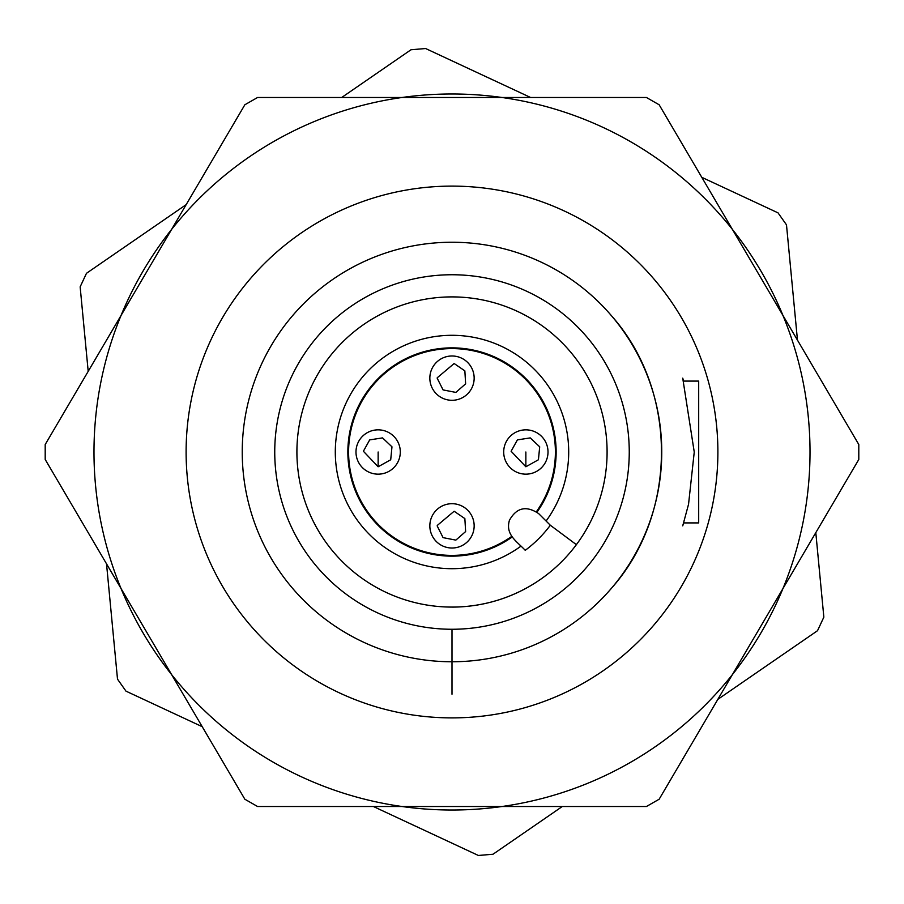 <?xml version="1.0" encoding="UTF-8"?>
<svg xmlns="http://www.w3.org/2000/svg" width="904" height="904" viewBox="0 0 904 904"><rect width="100%" height="100%" fill="white"/><g stroke="black" fill="none" stroke-linecap="round" stroke-linejoin="round"><path stroke-width="1.36" d="M538.694 513.63C526.309 505.325 516.546 507.562 509.427 520.308C505.212 534.75 516.704 541.168 525.247 550.321A122.605 122.605 0 0 0 550.321 525.247L538.694 513.63M452 694.249L452 661.762A209.762 209.762 0 0 0 633.659 347.125A209.762 209.762 0 0 0 270.341 347.125A209.762 209.762 0 0 0 452 661.762L452 629.263A177.263 177.263 0 0 0 605.51 363.374A177.263 177.263 0 0 0 298.489 363.374A177.263 177.263 0 0 0 452 629.263M537.021 512.139A104.141 104.141 0 0 0 473.233 350.051A104.141 104.141 0 0 0 350.04 473.21A104.141 104.141 0 0 0 512.127 537.032M682.723 378.143L694.249 452.068L688.543 504.285L682.723 525.857L683.65 522.907L698.69 522.907L698.69 381.092L683.65 381.092L682.723 378.143M546.095 521.02A116.695 116.695 0 0 0 476.442 337.893A116.695 116.695 0 0 0 337.893 476.442A116.695 116.695 0 0 0 521.02 546.095M452 607.104A155.104 155.104 0 0 0 516.218 310.818A155.104 155.104 0 0 0 300.422 419.151A155.104 155.104 0 0 0 576.379 544.66L550.321 525.247M186.111 452A265.889 265.889 0 0 0 452 717.889A265.889 265.889 0 0 0 717.889 452A265.889 265.889 0 0 0 452 186.111A265.889 265.889 0 0 0 186.111 452M429.841 525.857A22.159 22.159 0 0 0 452 548.016A22.159 22.159 0 0 0 474.159 525.857A22.159 22.159 0 0 0 452 503.697A22.159 22.159 0 0 0 429.841 525.857M378.143 474.159A22.159 22.159 0 0 0 400.302 452A22.159 22.159 0 0 0 378.143 429.841A22.159 22.159 0 0 0 355.984 452A22.159 22.159 0 0 0 378.143 474.159M429.841 378.143A22.159 22.159 0 0 0 452 400.302A22.159 22.159 0 0 0 474.159 378.143A22.159 22.159 0 0 0 452 355.984A22.159 22.159 0 0 0 429.841 378.143M503.697 452A22.159 22.159 0 0 0 525.857 474.159A22.159 22.159 0 0 0 548.016 452A22.159 22.159 0 0 0 525.857 429.841A22.159 22.159 0 0 0 503.697 452M536.422 511.698A103.406 103.406 0 0 0 473.063 350.763A103.406 103.406 0 0 0 350.763 473.063A103.406 103.406 0 0 0 511.698 536.422M378.143 452L378.143 466.769L390.709 459.763L391.974 446.825L382.539 437.898L369.691 439.886L363.385 451.254L378.143 466.769M525.857 452L525.857 466.769L538.422 459.763L539.699 446.825L530.252 437.898L517.404 439.886L511.11 451.254L525.857 466.769M402.054 97.485L257.583 97.485L244.848 104.774L121.046 315.451A358.018 358.018 0 0 0 121.046 588.549L244.848 799.226L257.583 806.515L646.416 806.515L659.152 799.226L858.8 459.481L858.8 444.519L732.353 229.333A358.018 358.018 0 0 0 501.946 97.485L402.054 97.485A358.018 358.018 0 0 0 121.046 315.451L45.2 444.519L45.2 459.481L121.046 588.549A358.018 358.018 0 0 0 782.954 588.549A358.018 358.018 0 0 0 732.353 229.333L659.152 104.774L646.416 97.485L501.946 97.485A358.018 358.018 0 0 0 402.054 97.485M530.591 97.485L425.626 48.533L411.004 49.754L341.712 97.485M797.475 340.153L786.491 224.847L778.028 212.858L701.775 177.308M373.408 806.515L478.374 855.466L492.996 854.246L562.288 806.515M106.525 563.847L117.509 679.153L125.972 691.142L202.225 726.692M717.832 699.368L817.521 630.698L823.849 617.138L815.803 532.648M186.167 204.632L86.479 273.302L80.151 286.862L88.196 371.352M611.669 588.029C678.181 513.054 678.023 390.392 611.341 315.586M437.231 526.038L443.084 537.643L455.842 540.117L465.628 531.563L464.859 518.591L454.136 511.246L437.231 525.484M437.231 378.324L443.084 389.918L455.842 392.404L465.628 383.85L464.859 370.866L454.136 363.521L437.231 377.77"/></g></svg>
